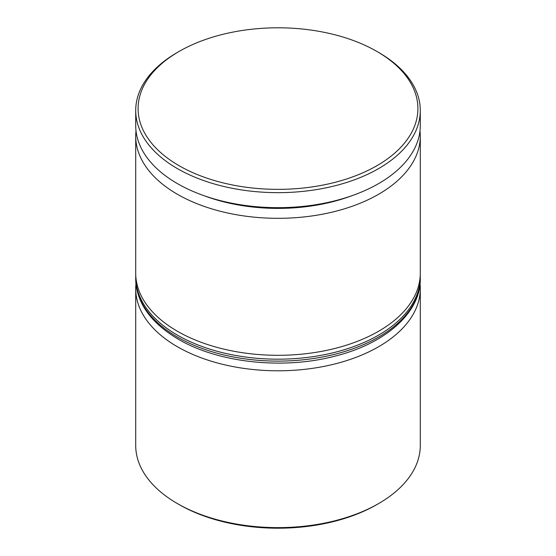 <?xml version="1.0" encoding="UTF-8"?>
<svg xmlns="http://www.w3.org/2000/svg" width="556" height="556" viewBox="0 0 556 556"><rect width="100%" height="100%" fill="white"/><g stroke="black" fill="none" stroke-linecap="round" stroke-linejoin="round"><path stroke-width="0.83" d="M204.622 195.9A135.171 78.042 0 0 0 351.378 195.9M419.982 130.848A142.287 82.149 180 0 1 420.287 136.171A142.287 82.149 180 0 1 332.453 212.065A142.287 82.149 180 0 1 177.392 194.259A142.287 82.149 180 0 1 135.713 136.171A142.287 82.149 180 0 1 136.018 130.848M420.044 283.887A142.287 82.149 180 0 1 420.287 288.647A142.287 82.149 180 0 1 332.453 364.541A142.287 82.149 180 0 1 177.392 346.735A142.287 82.149 180 0 1 135.713 288.647A142.287 82.149 180 0 1 135.956 283.887M378.608 503.569L376.933 504.542A139.91 80.78 180 0 1 179.067 504.542L177.392 503.569A142.287 82.149 0 0 0 378.608 503.569A142.287 82.149 0 0 0 420.287 445.488L420.287 288.647M179.067 165.695A139.91 80.78 0 0 0 376.933 165.695A139.91 80.78 0 0 0 376.933 51.458L378.608 52.431A142.287 82.149 180 0 1 420.287 110.512A142.287 82.149 180 0 1 332.453 186.406A142.287 82.149 180 0 1 177.392 168.6A142.287 82.149 180 0 1 135.713 110.512A142.287 82.149 180 0 1 177.392 52.431L179.067 51.458A139.91 80.78 0 0 0 179.067 165.695M135.713 136.171L135.713 273.163A142.287 82.149 0 0 0 177.392 331.244A142.287 82.149 0 0 0 332.453 349.057A142.287 82.149 0 0 0 420.287 273.163L420.287 136.171M135.713 110.512L135.713 125.517A142.287 82.149 0 0 0 177.392 183.605A142.287 82.149 0 0 0 332.453 201.411A142.287 82.149 0 0 0 420.287 125.517L420.287 110.512M179.067 504.542L177.392 503.569A142.287 82.149 0 0 1 135.713 445.488L135.713 288.647M378.608 52.431L376.933 51.458A139.91 80.78 0 0 0 179.067 51.458M177.392 337.054A142.287 82.149 0 0 0 332.453 354.86A142.287 82.149 0 0 0 420.287 278.966C420.885 312.368 385.468 343.816 334.302 356.313C282.719 369.789 218.133 362.762 178.372 339.229C150.593 322.751 136.373 302.666 135.713 278.966A142.287 82.149 0 0 0 177.392 337.054M420.287 278.966L420.287 277.034A142.287 82.149 180 0 1 332.453 352.928A142.287 82.149 180 0 1 177.392 335.122A142.287 82.149 180 0 1 135.713 277.034L135.713 278.966M420.287 277.034L420.246 275.067M135.754 275.067L135.713 277.034"/></g></svg>

